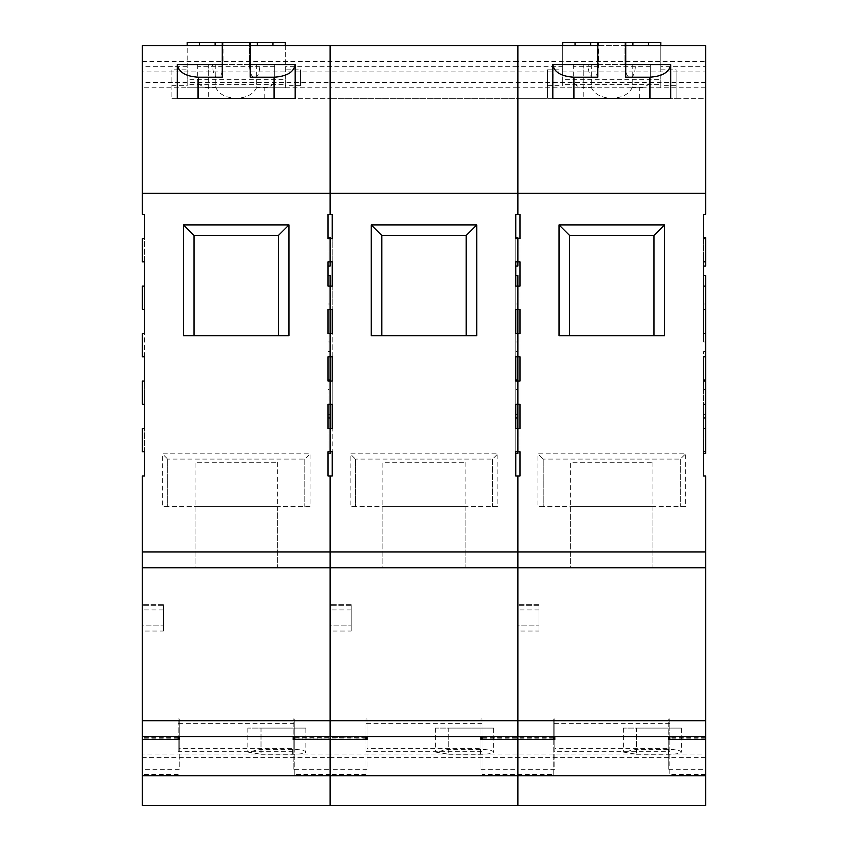 <?xml version="1.0" encoding="UTF-8"?>
<svg xmlns="http://www.w3.org/2000/svg" width="848" height="848" viewBox="0 0 848 848"><rect width="100%" height="100%" fill="white"/><g stroke="black" fill="none" stroke-linecap="round" stroke-linejoin="round"><path stroke-width="0.64" stroke-dasharray="4.24 3.18" d="M365.976 739.53L365.976 774.51L365.976 718.977L365.976 736.53L330.116 736.53L517.884 736.53L142.337 736.53L330.116 736.53L330.116 720.705L330.116 736.53L142.337 736.53L142.337 757.624L330.116 757.624L330.116 736.53L330.116 757.624L517.884 757.624L517.884 720.705L517.884 736.53L365.976 736.53M365.976 774.51L330.116 774.51L330.116 737.665L330.116 757.624L330.116 754.02L142.337 754.02L142.337 757.624M554.804 739.53L554.804 769.274L517.884 769.274L517.884 805.6L517.884 736.53L705.663 736.53L517.884 736.53L553.755 736.53L553.755 718.977L554.804 718.977L554.804 736.53L553.755 736.53M553.755 739.53L553.755 774.51L482.024 774.51L482.024 723.62L482.024 751.296L365.976 751.296M448.793 754.264L480.434 754.264C488.501 754.201 492.889 753.469 493.621 752.081C492.9 750.491 488.512 749.579 480.434 749.325L448.793 749.325L435.607 752.081L448.793 754.264L448.793 728.093L435.607 728.093L493.621 728.093L493.621 752.081M482.024 723.62L365.976 723.62M465.139 462.255L465.139 567.747L382.861 567.747L465.139 567.747L382.861 567.747L382.861 462.255L465.139 462.255L382.861 462.255M465.139 506.563L382.861 506.563L465.139 506.563L465.139 567.747M382.861 506.563L382.861 567.747M493.621 728.093L448.793 728.093L448.793 749.325M351.21 631.039L351.21 604.666L351.21 631.039L330.116 631.039L330.116 625.093L330.116 631.039M351.21 609.945L330.116 609.945L330.116 605.345L330.116 609.945M515.775 238.617L515.775 214.353L519.994 214.353L519.994 238.617L517.884 238.617L517.884 261.82L517.884 238.617L517.884 261.82L517.884 238.617L517.884 261.82L517.884 238.617L515.775 238.617L515.775 261.82L517.884 261.82L517.884 238.617L515.775 238.617L519.994 238.617L519.994 475.972L515.775 475.972L515.775 451.708L517.884 451.708L517.884 428.494L517.884 451.708L517.884 428.494L517.884 451.708L517.884 428.494L517.884 451.708L517.884 428.494L515.775 428.494L515.775 451.708L517.884 451.708L515.775 451.708L515.775 428.494L515.775 451.708M517.884 266.039L517.884 237.557L515.775 237.557L515.775 266.039L515.775 237.557L517.884 237.557L517.884 266.039L515.775 266.039L515.775 237.557L517.884 237.557L517.884 266.039L515.775 266.039L517.884 266.039M517.884 414.386L515.775 414.386L515.775 453.553L517.884 453.553L517.884 275.536L515.775 275.536L515.775 341.998L515.775 275.536L517.884 275.536L517.884 341.998L515.775 341.998L515.775 275.536L517.884 275.536L517.884 341.998L515.775 341.998L515.775 333.55L517.884 333.55L517.884 356.764L517.884 333.55L517.884 356.764L517.884 333.55L515.775 333.55L519.994 333.55L517.884 333.55L519.994 333.55L519.994 356.764L517.884 356.764L517.884 333.55M517.884 417.947L515.775 417.947L515.775 389.465L517.884 389.465L515.775 389.465L515.775 404.231L517.884 404.231L517.884 381.028L517.884 404.231L517.884 381.028L517.884 404.231L517.884 381.028L515.775 381.028L515.775 389.465L515.775 351.485L515.775 356.764L517.884 356.764L515.775 356.764L515.775 333.55L515.775 356.764L517.884 356.764M517.884 379.968L515.775 379.968M517.884 351.485L515.775 351.485L517.884 351.485M515.775 414.386L515.775 417.947M517.884 286.083L517.884 309.297L517.884 286.083L517.884 309.297L517.884 286.083L517.884 309.297L517.884 286.083L515.775 286.083L515.775 309.297L517.884 309.297L517.884 286.083L515.775 286.083L519.994 286.083L517.884 286.083L519.994 286.083L519.994 309.297L515.775 309.297L515.775 286.083L515.775 309.297L517.884 309.297M517.884 341.998L515.775 341.998L517.884 341.998M517.884 304.019L515.775 304.019L517.884 304.019M492.571 459.086L492.571 506.563L492.571 459.086L355.429 459.086L492.571 459.086L497.84 453.818L350.16 453.818L350.16 506.563L355.429 506.563L355.429 459.086L350.16 453.818M355.429 459.086L355.429 506.563L497.84 506.563L497.84 453.818M497.84 506.563L350.16 506.563M515.775 428.494L517.884 428.494L515.775 428.494L515.775 404.231L517.884 404.231L515.775 404.231L515.775 381.028L517.884 381.028L515.775 381.028L515.775 404.231M515.775 261.82L517.884 261.82L515.775 261.82L515.775 286.083M328.006 417.947L330.116 417.947L330.116 453.553L330.116 414.386L330.116 453.553L328.006 453.553L328.006 356.764L332.225 356.764L330.116 356.764L330.116 333.55L332.225 333.55L330.116 333.55L330.116 356.764L332.225 356.764L332.225 333.55L330.116 333.55L330.116 341.998L330.116 275.536L330.116 341.998L328.006 341.998L328.006 275.536L328.006 356.764L328.006 214.353L332.225 214.353L332.225 475.972L330.116 475.972L330.116 567.747L517.884 567.747L517.884 475.972L517.884 567.747L330.116 567.747L330.116 720.705L142.337 720.705L142.337 736.53M705.663 805.6L705.663 567.747L517.884 567.747L705.663 567.747L705.663 551.921L142.337 551.921L142.337 567.747L330.116 567.747L330.116 475.972L328.006 475.972L328.006 451.708L332.225 451.708L330.116 451.708L332.225 451.708L332.225 428.494L330.116 428.494L330.116 451.708L330.116 428.494L330.116 451.708L330.116 428.494L330.116 451.708L330.116 428.494L332.225 428.494L328.006 428.494L328.006 451.708L328.006 404.231L330.116 404.231L330.116 381.028L330.116 404.231L330.116 381.028L330.116 404.231L330.116 381.028L330.116 389.465L328.006 389.465L328.006 404.231L330.116 404.231L330.116 381.028L332.225 381.028L330.116 381.028L332.225 381.028L332.225 404.231L328.006 404.231M328.006 309.297L332.225 309.297L330.116 309.297L332.225 309.297L332.225 286.083L330.116 286.083L330.116 309.297L330.116 286.083L330.116 309.297L330.116 286.083L330.116 309.297L330.116 286.083L332.225 286.083L328.006 286.083M328.006 261.82L332.225 261.82L330.116 261.82L332.225 261.82L332.225 238.617L330.116 238.617L330.116 261.82L330.116 238.617L330.116 261.82L330.116 238.617L330.116 261.82L330.116 238.617L332.225 238.617L328.006 238.617M330.116 625.093L330.116 604.666L330.116 625.093L351.21 625.093L330.116 625.093M466.199 235.447L381.801 235.447L381.801 335.67L371.254 335.67L476.746 335.67L466.199 335.67L466.199 235.447L381.801 235.447L381.801 335.67L466.199 335.67L466.199 235.447L381.801 235.447L371.254 224.9L476.746 224.9L476.746 335.67L466.199 335.67L466.199 235.447L476.746 224.9M381.801 235.447L381.801 335.67L371.254 335.67L371.254 224.9M381.801 335.67L466.199 335.67M703.554 417.947L705.663 417.947L705.663 453.553L705.663 414.386L705.663 453.553L703.554 453.553L703.554 356.764L705.663 356.764L705.663 275.536L705.663 341.998L703.554 341.998L703.554 214.353L705.663 214.353L705.663 87.757L517.884 87.757L517.884 214.353L517.884 45.569L705.663 45.569L660.825 45.569L660.825 66.663L705.663 66.663L705.663 98.315L517.884 98.315L517.884 45.569L517.884 71.942L142.337 71.942L142.337 98.315L142.337 45.569L517.884 45.569L330.116 45.569L330.116 61.385L330.116 45.569L142.337 45.569L142.337 71.942M480.964 739.53L480.964 769.274L517.884 769.274L517.884 739.53L517.884 774.51L517.884 737.665L517.884 754.02L330.116 754.02L330.116 738.099L294.245 738.099L294.245 723.62L294.245 751.296L178.207 751.296L178.207 718.977L178.207 736.53M367.036 739.53L367.036 769.274L330.116 769.274L330.116 805.6L330.116 739.53L330.116 769.274L293.196 769.274L293.196 739.53M705.663 805.505L142.337 805.6M480.964 769.274L480.964 748.646L367.036 748.646L367.036 769.274M482.024 751.296L482.024 718.977L480.964 718.977L480.964 736.53M480.964 748.646L480.964 718.977M367.036 748.646L367.036 718.977L365.976 718.977M482.024 718.977L482.024 736.53M482.024 739.53L482.024 774.51M705.663 87.757L705.663 45.569L705.663 61.385L517.884 61.385L517.884 45.569L517.884 87.757L330.116 87.757L330.116 214.353L330.116 45.569L285.278 45.569L285.278 85.648L300.574 85.648L300.574 69.833L285.278 69.833M660.825 66.663L660.825 85.648L676.121 85.648L676.121 98.315L547.426 98.315L547.426 69.833L547.426 98.315L330.116 98.315L330.116 45.569L517.884 45.569L517.884 66.663L285.278 66.663M590.674 42.4L590.674 45.569L562.722 45.569L562.722 66.663L517.884 66.663L517.884 98.315L517.884 82.489L517.884 98.315L330.116 98.315L330.116 61.385L330.116 82.489L142.337 82.489M660.825 69.833L676.121 69.833L676.121 98.315L705.663 98.315L705.663 82.489L330.116 82.489L330.116 98.315L330.116 45.569L330.116 87.757L142.337 87.757L142.337 45.569L187.175 45.569L187.175 69.833L171.879 69.833L171.879 98.315L171.879 69.833M517.884 82.489L517.884 71.942L517.884 82.489M515.775 333.55L515.775 309.297M515.775 381.028L515.775 356.764M330.116 417.947L330.116 389.465L328.006 389.465L328.006 351.485L328.006 356.764L330.116 356.764L330.116 333.55L330.116 356.764L330.116 333.55L328.006 333.55M705.663 720.705L517.884 720.705L517.884 567.747L517.884 720.705L330.116 720.705L330.116 567.747L142.337 567.747L142.337 720.705M294.245 739.53L294.245 774.51L330.116 774.51L330.116 737.665L365.976 738.099M367.036 718.977L367.036 736.53M553.755 774.51L553.755 718.977M705.663 774.51L669.793 774.51L669.793 723.62L669.793 751.296L553.755 751.296M636.562 754.264L668.213 754.264C676.269 754.201 680.668 753.469 681.4 752.081C680.679 750.491 676.28 749.579 668.213 749.325L636.562 749.325L623.375 752.081L636.562 754.264L636.562 728.093L623.375 728.093L681.4 728.093L681.4 752.081M705.663 757.624L517.884 757.624L517.884 754.02L705.663 754.02M669.793 723.62L553.755 723.62M652.918 462.255L652.918 567.747L570.63 567.747L652.918 567.747L570.63 567.747L570.63 462.255L652.918 462.255L570.63 462.255M652.918 506.563L570.63 506.563L652.918 506.563L652.918 567.747M570.63 506.563L570.63 567.747M681.4 728.093L636.562 728.093L636.562 749.325M538.989 631.039L538.989 604.666L538.989 631.039L517.884 631.039L517.884 625.093L517.884 631.039M538.989 609.945L517.884 609.945L517.884 605.345L517.884 609.945M591.342 64.554L650.278 64.554L639.731 64.554L650.278 64.554L650.278 98.315L650.278 80.38L650.278 98.315L573.269 98.315L573.269 80.38L573.269 98.315L650.278 98.315L573.269 98.315L573.269 80.38C573.937 84.705 577.456 87.09 583.816 87.545L591.342 87.545L591.342 64.554L597.819 64.554L597.819 42.4L625.729 42.4L624.965 42.4L624.965 64.554L635.353 64.554C635.438 81.843 625.04 81.843 625.114 64.554M705.663 551.921L705.663 475.972L703.554 475.972L703.554 404.231L705.663 404.231L705.663 381.028L705.663 404.231L705.663 381.028L705.663 389.465L703.554 389.465L703.554 404.231L705.663 404.231L703.554 404.231M703.554 266.039L703.554 237.557L703.554 266.039L703.554 237.557L705.663 237.557L703.554 237.557L705.663 237.557L705.663 266.039L705.663 237.557L705.663 266.039L703.554 266.039M703.554 341.998L703.554 275.536L705.663 275.536L703.554 275.536L705.663 275.536L705.663 341.998L703.554 341.998M705.663 417.947L705.663 389.465L703.554 389.465L703.554 351.485L703.554 356.764L705.663 356.764L705.663 333.55L705.663 356.764L703.554 356.764M625.729 77.21L625.729 64.554L639.731 64.554L624.965 64.554L624.965 42.4L598.593 42.4L598.434 64.554C598.508 81.843 588.109 81.843 588.194 64.554L598.434 64.554M588.194 64.554L552.822 64.554L552.822 98.315L553.108 64.554M573.269 64.554L573.269 98.315L650.278 98.315L650.278 64.554L573.269 64.554L583.816 64.554L583.816 98.315M597.819 42.4L598.593 42.4L598.593 64.554L583.816 64.554L583.816 87.545M670.726 98.315L670.726 64.628M670.439 64.554L635.353 64.554M676.121 85.648L676.121 69.833M660.825 85.648L660.825 87.757L660.825 84.599L562.722 84.599L562.722 79.32L660.825 79.32L660.825 84.599M660.825 79.32L660.825 42.4L562.722 42.4L562.722 79.32M547.426 69.833L562.722 69.833L562.722 84.599M547.426 85.648L562.722 85.648M562.722 66.663L562.722 69.833M670.492 98.315L553.055 98.315M660.825 87.757L562.722 87.757M597.819 77.21L597.819 64.554M625.729 64.554L625.729 42.4M632.205 64.554L632.205 87.545L639.731 87.545C646.091 87.09 649.61 84.705 650.278 80.38L650.278 64.554M632.205 87.545C628.94 94.255 622.135 97.838 611.779 98.315C601.412 97.838 594.607 94.255 591.342 87.545M597.819 45.569L590.674 45.569M632.873 42.4L632.873 45.569L625.729 45.569M632.873 45.569L660.825 45.569M680.34 459.086L680.34 506.563L680.34 459.086L543.208 459.086L680.34 459.086L685.619 453.818L537.929 453.818L537.929 506.563L543.208 506.563L543.208 459.086L537.929 453.818M543.208 459.086L543.208 506.563L685.619 506.563L685.619 453.818M685.619 506.563L537.929 506.563M703.554 428.494L705.663 428.494L705.663 451.708L705.663 428.494L705.663 451.708L705.663 428.494L703.554 428.494L705.663 428.494M703.554 451.708L705.663 451.708M703.554 381.028L705.663 381.028M703.554 333.55L705.663 333.55M703.554 309.297L705.663 309.297L705.663 286.083L705.663 309.297L705.663 286.083L705.663 309.297L703.554 309.297L705.663 309.297M703.554 286.083L705.663 286.083M703.554 261.82L705.663 261.82L705.663 238.617L705.663 261.82L705.663 238.617L705.663 261.82L703.554 261.82L705.663 261.82M703.554 238.617L705.663 238.617M517.884 451.708L519.994 451.708L517.884 451.708L519.994 451.708L519.994 428.494L517.884 428.494M517.884 404.231L519.994 404.231L517.884 404.231L519.994 404.231L519.994 381.028L517.884 381.028M517.884 261.82L519.994 261.82L517.884 261.82L519.994 261.82L519.994 238.617L517.884 238.617M517.884 625.093L517.884 604.666L517.884 625.093L538.989 625.093L517.884 625.093M653.967 235.447L569.58 235.447L569.58 335.67L559.033 335.67L664.525 335.67L653.967 335.67L653.967 235.447L569.58 235.447L569.58 335.67L653.967 335.67L653.967 235.447L569.58 235.447L559.033 224.9L664.525 224.9L664.525 335.67L653.967 335.67L653.967 235.447L664.525 224.9M569.58 235.447L569.58 335.67L559.033 335.67L559.033 224.9M569.58 335.67L653.967 335.67M668.743 739.53L668.743 769.274L705.663 769.274M669.793 751.296L669.793 718.977L668.743 718.977L668.743 736.53L554.804 736.53M668.743 769.274L668.743 748.646L554.804 748.646L554.804 769.274M668.743 748.646L668.743 718.977M554.804 748.646L554.804 718.977M669.793 718.977L669.793 736.53L668.743 736.53M669.793 739.53L669.793 774.51M142.337 61.385L517.884 61.385L517.884 71.942L705.663 71.942L705.663 82.489M562.722 45.569L705.663 45.569L705.663 66.663M705.663 61.385L705.663 71.942M705.663 736.53L669.793 736.53M705.663 304.019L703.554 304.019L705.663 304.019M705.663 414.386L703.554 414.386M705.663 404.231L705.663 379.968L703.554 379.968L705.663 379.968L705.663 351.485L703.554 351.485L705.663 351.485L705.663 356.764M705.663 379.968L703.554 379.968M650.278 66.663L573.269 66.663M178.207 739.53L178.207 751.296M178.207 774.51L142.337 774.51L142.337 754.02M294.245 774.51L294.245 738.099M261.014 754.264L292.666 754.264C300.722 754.201 305.121 753.469 305.852 752.081C305.132 750.491 300.733 749.579 292.666 749.325L261.014 749.325L247.828 752.081L261.014 754.264L261.014 728.093L247.828 728.093L305.852 728.093L305.852 752.081M294.245 723.62L178.207 723.62M277.37 462.255L277.37 567.747L195.082 567.747L277.37 567.747L195.082 567.747L195.082 462.255L277.37 462.255L195.082 462.255M277.37 506.563L195.082 506.563L277.37 506.563L277.37 567.747M195.082 506.563L195.082 567.747M305.852 728.093L261.014 728.093L261.014 749.325M163.441 631.039L163.441 604.666L163.441 631.039L142.337 631.039L142.337 625.093L142.337 631.039M163.441 609.945L142.337 609.945L142.337 605.345L142.337 609.945M215.795 64.554L274.731 64.554L264.184 64.554L274.731 64.554L274.731 98.315L274.731 80.38L274.731 98.315L197.722 98.315L197.722 80.38L197.722 98.315L274.731 98.315L197.722 98.315L197.722 80.38C198.39 84.705 201.909 87.09 208.269 87.545L215.795 87.545L215.795 64.554L222.271 64.554L222.271 42.4L250.181 42.4L249.407 42.4L249.407 64.554L259.806 64.554C259.891 81.843 249.492 81.843 249.566 64.554M328.006 266.039L328.006 237.557L328.006 266.039L328.006 237.557L330.116 237.557L328.006 237.557L330.116 237.557L330.116 266.039L330.116 237.557L330.116 266.039L328.006 266.039M328.006 341.998L328.006 275.536L330.116 275.536L328.006 275.536L330.116 275.536L330.116 341.998L328.006 341.998M328.006 428.494L328.006 451.708L330.116 451.708L330.116 428.494L328.006 428.494L330.116 428.494M250.181 77.21L250.181 64.554L264.184 64.554L249.407 64.554L249.407 42.4L223.035 42.4L222.886 64.554C222.96 81.843 212.562 81.843 212.647 64.554L222.886 64.554M212.647 64.554L177.274 64.554L177.274 98.315L177.561 64.554M197.722 64.554L197.722 98.315L274.731 98.315L274.731 64.554L197.722 64.554L208.269 64.554L208.269 98.315M222.271 42.4L223.035 42.4L223.035 64.554L208.269 64.554L208.269 87.545M295.178 98.315L295.178 64.628M294.892 64.554L259.806 64.554M285.278 85.648L285.278 87.757L285.278 84.599L187.175 84.599L187.175 79.32L285.278 79.32L285.278 84.599M285.278 79.32L285.278 42.4L187.175 42.4L187.175 79.32M171.879 85.648L187.175 85.648L187.175 69.833M187.175 85.648L187.175 84.599M300.574 85.648L300.574 69.833M294.945 98.315L177.508 98.315M285.278 87.757L187.175 87.757M171.879 98.315L330.116 98.315L171.879 98.315M222.271 77.21L222.271 64.554M250.181 64.554L250.181 42.4M256.658 64.554L256.658 87.545L264.184 87.545C270.544 87.09 274.063 84.705 274.731 80.38L274.731 64.554M256.658 87.545C253.393 94.255 246.588 97.838 236.221 98.315C225.865 97.838 219.06 94.255 215.795 87.545M215.127 42.4L215.127 45.569L187.175 45.569M222.271 45.569L215.127 45.569M257.326 42.4L257.326 45.569L250.181 45.569M257.326 45.569L285.278 45.569M304.792 459.086L304.792 506.563L304.792 459.086L167.66 459.086L304.792 459.086L310.071 453.818L162.381 453.818L162.381 506.563L167.66 506.563L167.66 459.086L162.381 453.818M167.66 459.086L167.66 506.563L310.071 506.563L310.071 453.818M310.071 506.563L162.381 506.563M328.006 451.708L330.116 451.708M328.006 381.028L330.116 381.028M328.006 356.764L330.116 356.764L330.116 333.55M142.337 87.757L142.337 214.353L144.446 214.353L144.446 475.972L142.337 475.972L142.337 551.921M144.446 451.708L144.446 428.494L142.337 428.494L142.337 451.708L142.337 428.494L144.446 428.494L142.337 428.494L142.337 451.708L144.446 451.708M144.446 404.231L144.446 381.028L142.337 381.028L142.337 404.231L142.337 381.028L144.446 381.028L142.337 381.028L142.337 404.231L144.446 404.231M144.446 356.764L144.446 333.55L142.337 333.55L142.337 356.764L142.337 333.55L144.446 333.55L142.337 333.55L142.337 356.764L144.446 356.764M144.446 309.297L144.446 286.083L142.337 286.083L142.337 309.297L142.337 286.083L144.446 286.083L142.337 286.083L142.337 309.297L144.446 309.297M144.446 261.82L144.446 238.617L142.337 238.617L142.337 261.82L142.337 238.617L144.446 238.617L142.337 238.617L142.337 261.82L144.446 261.82M142.337 625.093L142.337 604.666L142.337 625.093L163.441 625.093L142.337 625.093M278.42 235.447L194.033 235.447L194.033 335.67L183.475 335.67L288.967 335.67L278.42 335.67L278.42 235.447L194.033 235.447L194.033 335.67L278.42 335.67L278.42 235.447L194.033 235.447L183.475 224.9L288.967 224.9L288.967 335.67L278.42 335.67L278.42 235.447L288.967 224.9M194.033 235.447L194.033 335.67L183.475 335.67L183.475 224.9M194.033 335.67L278.42 335.67M179.257 739.53L179.257 769.274L142.337 769.274L142.337 805.505M142.337 774.51L142.337 769.274M293.196 769.274L293.196 748.646L179.257 748.646L179.257 769.274M294.245 751.296L294.245 718.977L293.196 718.977L293.196 736.53M293.196 748.646L293.196 718.977M179.257 748.646L179.257 718.977L178.207 718.977M294.245 718.977L294.245 736.53M330.116 261.82L330.116 238.617M330.116 309.297L330.116 286.083M179.257 718.977L179.257 736.53M187.175 66.663L142.337 66.663M330.116 304.019L328.006 304.019L330.116 304.019M330.116 414.386L328.006 414.386M330.116 404.231L330.116 379.968L328.006 379.968L330.116 379.968L330.116 351.485L328.006 351.485L330.116 351.485L330.116 356.764M330.116 379.968L328.006 379.968M274.731 66.663L197.722 66.663M365.976 738.968L294.245 738.968M553.755 738.968L482.024 738.968M480.434 749.325L480.434 754.264M351.21 605.345L330.116 605.345L351.21 605.345M553.755 738.099L482.024 738.099M705.663 738.968L669.793 738.968M668.213 749.325L668.213 754.264M538.989 605.345L517.884 605.345L538.989 605.345M639.731 98.315L639.731 87.545M705.663 738.099L669.793 738.099M178.207 738.968L142.337 738.968M292.666 749.325L292.666 754.264M163.441 605.345L142.337 605.345L163.441 605.345M264.184 98.315L264.184 87.545M178.207 738.099L142.337 738.099M351.21 604.666L330.116 604.666L351.21 604.666M435.607 728.093L435.607 752.081M553.755 737.665L482.024 737.665M365.976 737.665L294.245 737.665M538.989 604.666L517.884 604.666L538.989 604.666M623.375 728.093L623.375 752.081M705.663 737.665L669.793 737.665M163.441 604.666L142.337 604.666L163.441 604.666M247.828 728.093L247.828 752.081M178.207 737.665L142.337 737.665"/><path stroke-width="1.27" d="M382.861 567.747L465.139 567.747L330.116 567.747L330.116 475.972L332.225 475.972L332.225 451.708L330.116 451.708L330.116 428.494L332.225 428.494L332.225 404.231L330.116 404.231L330.116 381.028L332.225 381.028L332.225 356.764L330.116 356.764L330.116 333.55L332.225 333.55L332.225 309.297L330.116 309.297L330.116 286.083L332.225 286.083L332.225 261.82L330.116 261.82L330.116 238.617L332.225 238.617L332.225 214.353L330.116 214.353L330.116 193.249L142.337 193.249L142.337 214.353L144.446 214.353L144.446 238.617L142.337 238.617L142.337 261.82L144.446 261.82L144.446 286.083L142.337 286.083L142.337 309.297L144.446 309.297L144.446 333.55L142.337 333.55L142.337 356.764L144.446 356.764L144.446 381.028L142.337 381.028L142.337 404.231L144.446 404.231L144.446 428.494L142.337 428.494L142.337 451.708L144.446 451.708L144.446 475.972L142.337 475.972L142.337 551.921L330.116 551.921L330.116 736.53L330.116 720.705L517.884 720.705L517.884 736.53L330.116 736.53L330.116 775.761L330.116 739.53L293.196 739.53L293.196 736.53M515.775 238.617L515.775 237.557L519.994 238.617L519.994 214.353L515.775 214.353L515.775 238.617L517.884 238.617L517.884 266.039L515.775 266.039L515.775 261.82L515.775 286.083L519.994 286.083L519.994 261.82L515.775 261.82M517.884 379.968L515.775 379.968L515.775 381.028L519.994 381.028L519.994 356.764L517.884 356.764L517.884 428.494L519.994 428.494L519.994 404.231L515.775 404.231L515.775 428.494L517.884 428.494L517.884 453.553L515.775 453.553L515.775 451.708L515.775 475.972L519.994 475.972L519.994 451.708L515.775 451.708M517.884 417.947L515.775 417.947M515.775 286.083L515.775 275.536L517.884 275.536L517.884 309.297L515.775 309.297L515.775 333.55L519.994 333.55L519.994 309.297L517.884 309.297L517.884 356.764L515.775 356.764L515.775 379.968M466.199 335.67L466.199 235.447L381.801 235.447L371.254 224.9L476.746 224.9L476.746 335.67L371.254 335.67L371.254 224.9M381.801 235.447L381.801 335.67M466.199 235.447L476.746 224.9M597.819 45.569L330.116 45.569L330.116 214.353L328.006 214.353L328.006 238.617L330.116 238.617L330.116 261.82L328.006 261.82L328.006 286.083L330.116 286.083L330.116 309.297L328.006 309.297L328.006 333.55L330.116 333.55L330.116 356.764L328.006 356.764L328.006 381.028L330.116 381.028L330.116 404.231L328.006 404.231L328.006 428.494L330.116 428.494L330.116 451.708L328.006 451.708L328.006 475.972L330.116 475.972L330.116 551.921L705.663 551.921L705.663 567.747L517.884 567.747L517.884 551.921L517.884 567.747L142.337 567.747L142.337 551.921M652.918 567.747L570.63 567.747L705.663 567.747L705.663 736.53L517.884 736.53L517.884 805.6L330.116 805.6L330.116 775.761L330.116 805.6L142.337 805.6L142.337 739.53L179.257 739.53L179.257 736.53M554.804 736.53L554.804 739.53L480.964 739.53L480.964 736.53M367.036 736.53L367.036 739.53L330.116 739.53L330.116 736.53L142.337 736.53L142.337 720.705L330.116 720.705L330.116 567.747L195.082 567.747L277.37 567.747M705.663 736.53L705.663 805.6L517.884 805.6L517.884 775.761L142.337 775.761M365.976 736.53L365.976 739.53M482.024 736.53L482.024 739.53M570.63 567.747L517.884 567.747L517.884 720.705L705.663 720.705M705.663 775.761L517.884 775.761L517.884 567.747L465.139 567.747M703.554 238.617L705.663 238.617L705.663 237.557L703.554 237.557L703.554 214.353L705.663 214.353L705.663 193.249L517.884 193.249L517.884 45.569L517.884 214.353L517.884 193.249L330.116 193.249L330.116 45.569L250.181 45.569M517.884 551.921L517.884 475.972L517.884 551.921M515.775 404.231L515.775 428.494M515.775 356.764L515.775 381.028M515.775 309.297L515.775 333.55M625.729 64.554L670.726 64.554C669.39 72.186 662.352 76.405 649.632 77.21L625.729 77.21L625.729 42.4L597.819 42.4L597.819 77.21L573.916 77.21C561.196 76.405 554.157 72.186 552.822 64.554L552.822 98.315L670.726 98.315L670.726 64.628M705.663 238.617L705.663 261.82L703.554 261.82L703.554 286.083L705.663 286.083L705.663 309.297L703.554 309.297L703.554 333.55L705.663 333.55L705.663 356.764L703.554 356.764L703.554 381.028L705.663 381.028L705.663 404.231L703.554 404.231L703.554 428.494L705.663 428.494L705.663 451.708L703.554 451.708L703.554 475.972L705.663 475.972L705.663 551.921M705.663 286.083L705.663 275.536L703.554 275.536L703.554 286.083M703.554 309.297L703.554 333.55M703.554 404.231L703.554 428.494M703.554 451.708L703.554 453.553L705.663 453.553L705.663 451.708M703.554 356.764L703.554 381.028M703.554 261.82L703.554 266.039L705.663 266.039L705.663 261.82M552.822 64.554L597.819 64.554M632.873 45.569L632.873 42.4L660.825 42.4L660.825 45.569M597.819 42.4L562.722 42.4L562.722 45.569M590.674 42.4L590.674 45.569M632.873 42.4L625.729 42.4M653.967 335.67L653.967 235.447L569.58 235.447L559.033 224.9L664.525 224.9L664.525 335.67L559.033 335.67L559.033 224.9M569.58 235.447L569.58 335.67M653.967 235.447L664.525 224.9M705.663 739.53L668.743 739.53L668.743 736.53M553.755 736.53L553.755 739.53M669.793 736.53L669.793 739.53M517.884 261.82L517.884 238.617M517.884 309.297L517.884 286.083M517.884 356.764L517.884 333.55M517.884 404.231L517.884 381.028M517.884 451.708L517.884 428.494M625.729 45.569L705.663 45.569L705.663 193.249M705.663 309.297L705.663 333.55M705.663 404.231L705.663 428.494M705.663 417.947L703.554 417.947M705.663 356.764L705.663 379.968L703.554 379.968M705.663 379.968L705.663 381.028M250.181 64.554L295.178 64.554C293.843 72.186 286.804 76.405 274.084 77.21L250.181 77.21L250.181 42.4L222.271 42.4L222.271 77.21L198.368 77.21C185.648 76.405 178.61 72.186 177.274 64.554L177.274 98.315L295.178 98.315L295.178 64.628M330.116 286.083L330.116 275.536L328.006 275.536L328.006 286.083M328.006 309.297L328.006 333.55M328.006 404.231L328.006 428.494M328.006 451.708L328.006 453.553L330.116 453.553L330.116 451.708M328.006 356.764L328.006 381.028M330.116 238.617L330.116 237.557L328.006 237.557L328.006 238.617M328.006 261.82L328.006 266.039L330.116 266.039L330.116 261.82M177.274 64.554L222.271 64.554M257.326 45.569L257.326 42.4L285.278 42.4L285.278 45.569M222.271 42.4L187.175 42.4L187.175 45.569M215.127 42.4L215.127 45.569M257.326 42.4L250.181 42.4M278.42 335.67L278.42 235.447L194.033 235.447L183.475 224.9L288.967 224.9L288.967 335.67L183.475 335.67L183.475 224.9M194.033 235.447L194.033 335.67M278.42 235.447L288.967 224.9M178.207 736.53L178.207 739.53M294.245 736.53L294.245 739.53M222.271 45.569L142.337 45.569L142.337 193.249M195.082 567.747L142.337 567.747L142.337 720.705M142.337 736.53L142.337 739.53M330.116 309.297L330.116 333.55M330.116 404.231L330.116 428.494M330.116 417.947L328.006 417.947M330.116 356.764L330.116 379.968L328.006 379.968M330.116 379.968L330.116 381.028M573.916 77.21L573.916 98.315M575.039 42.4L575.039 45.569M649.632 77.21L649.632 98.315M648.508 42.4L648.508 45.569M198.368 77.21L198.368 98.315M199.492 42.4L199.492 45.569M274.084 77.21L274.084 98.315M272.961 42.4L272.961 45.569M670.726 64.554L670.726 98.315M295.178 64.554L295.178 98.315"/></g></svg>

